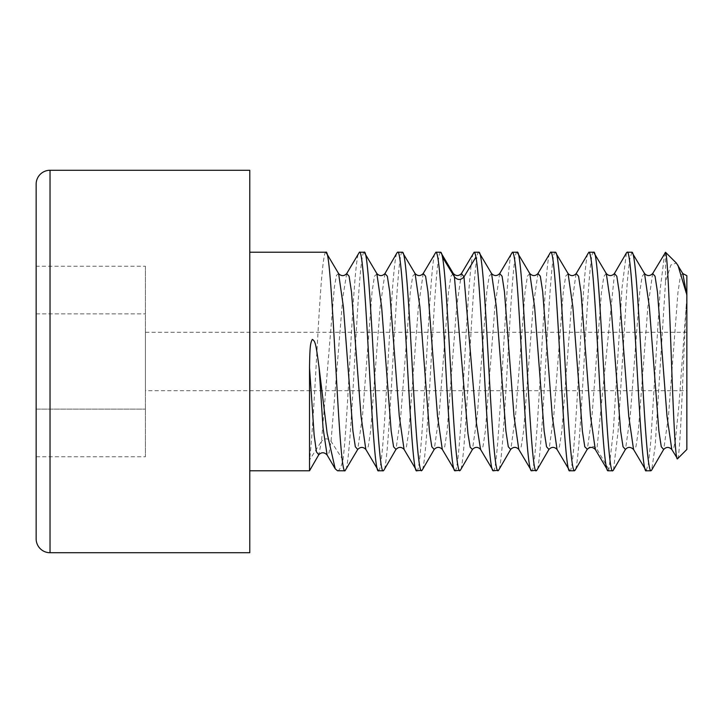 <?xml version="1.0" encoding="UTF-8"?>
<svg xmlns="http://www.w3.org/2000/svg" width="723" height="723" viewBox="0 0 723 723"><rect width="100%" height="100%" fill="white"/><g stroke="black" fill="none" stroke-linecap="round" stroke-linejoin="round"><path stroke-width="0.54" stroke-dasharray="3.62 2.71" d="M677.532 458.78C680.379 459.485 683.298 357.171 686.244 305.422L686.85 295.273C686.85 260.795 686.85 280.153 686.85 295.273L686.85 449.462M686.85 390.727L686.85 332.273L686.85 390.727L145.422 390.727L145.422 332.273L145.422 390.727M665.54 252.228L665.54 281.681L670.926 264.952L676.366 263.055M665.54 281.681L655.128 446.543L651.685 470.067M664.753 252.725L660.117 289.959L650.854 440.587L648.531 462.946L646.217 470.772M631.875 252.228L629.579 259.9L627.284 281.834L618.066 431.739L613.456 470.031M607.971 470.772L608.883 469.552L613.258 432.128L622.033 287.862L626.416 252.896M593.628 252.228C587.555 245.242 581.482 457.144 575.418 469.552L574.505 470.772M569.724 470.772C576.104 477.415 582.512 245.025 588.847 252.228M555.381 252.228C549.046 245.025 542.639 477.415 536.267 470.772M531.486 470.772C537.849 477.614 544.229 245.404 550.601 252.228M517.144 252.228C510.772 245.404 504.383 477.614 498.02 470.772M493.24 470.772C499.629 477.144 506.028 244.925 512.363 252.228M478.897 252.228C472.571 244.925 466.163 477.144 459.774 470.772M454.993 470.772C458.21 472.02 461.364 419.882 464.564 361.364C467.772 302.675 470.89 251.197 474.116 252.228M440.65 252.228C437.424 251.197 434.306 302.675 431.098 361.364C427.899 419.882 424.744 472.02 421.527 470.772M416.746 470.772C423.127 477.361 429.534 245.07 435.87 252.228M402.404 252.228C396.068 245.07 389.661 477.361 383.289 470.772M378.509 470.772C381.735 471.857 384.862 420.036 388.07 361.437C391.279 302.756 394.397 251.233 397.623 252.228M364.166 252.228C360.931 251.233 357.813 302.756 354.604 361.437C351.405 420.036 348.269 471.857 345.043 470.772M337.533 470.772C339.349 470.718 341.175 467.112 342.991 459.945C345.54 440.714 348.179 390.944 350.709 345.693C353.592 293.466 356.52 250.854 359.385 252.228M249.769 470.772L249.769 252.228L249.769 470.772M325.919 252.228C323.362 251.441 320.795 283.877 318.201 328.938C315.355 378.129 312.408 438.265 309.525 459.945L309.525 470.772M682.684 273.384L680.316 276.584L677.948 292.49L668.477 416.014L663.732 449.326M644.428 273.357L642.06 276.629L639.692 292.544L630.239 415.933L625.503 449.299M606.172 273.357L603.822 276.593L601.473 292.336L592.074 415.011L587.365 449.082C590.555 445.495 593.746 445.495 596.927 449.082L595.3 449.444M568.115 273.656L565.693 276.15L563.316 291.532L553.836 414.875L549.1 449.137M529.814 273.547L527.438 276.168L525.07 291.568L515.589 414.93L510.845 449.146M491.568 273.547L489.182 276.231L486.796 291.857L477.252 416.005L472.481 449.39M338.59 273.547L336.448 275.327L334.315 287.637L321.482 441.301L309.525 459.945M453.321 273.547L450.935 276.231L448.549 291.857L439.006 416.032L434.234 449.399M415.074 273.547L412.688 276.24L410.303 291.857L400.759 416.023L395.987 449.39M376.99 273.845L374.451 276.222L372.065 291.857L362.503 416.15L357.731 449.426M342.991 459.945L331.044 441.301C327.853 438.03 324.663 438.03 321.482 441.301L318.78 454.749M346.679 273.61L342.765 297.668L331.044 441.301L329.073 452.752L327.103 455.029M461.446 273.547L456.665 306.697L447.103 431.071L444.717 446.751L442.322 449.453M423.19 273.565L418.409 306.778L408.856 431.116L406.462 446.769L404.076 449.444M384.925 273.601L380.153 306.95L370.61 431.143L368.224 446.769L365.702 449.2M576.023 273.845L571.278 308.043L561.798 431.45L559.421 446.841L557.053 449.444M537.93 273.556L533.149 306.715L523.588 431.08L521.202 446.76L518.807 449.453M499.692 273.547L494.912 306.706L485.35 431.08L482.955 446.751L480.569 449.453M249.769 170.276L249.769 552.724M36.15 184.157L36.15 538.843M36.15 266.236L36.15 313.872L36.15 266.236L145.422 266.236L145.422 456.764L145.422 266.236M36.15 409.128L36.15 313.872L36.15 456.764L36.15 409.128L145.422 409.128L36.15 409.128M36.15 313.872L145.422 313.872L36.15 313.872M36.15 456.764L145.422 456.764M686.85 332.273L145.422 332.273M686.244 305.422L679.069 403.47L675.472 439.756L673.682 448.432L671.884 449.607M652.661 273.556L647.88 306.724L638.319 431.116L635.933 446.769L633.538 449.444M614.514 273.402L596.927 449.082L608.883 469.552M586.986 449.742L575.418 469.552M50.032 170.276L50.032 552.724M678.183 265.63L677.903 265.16"/><path stroke-width="1.08" d="M682.684 273.384L676.366 263.055L665.54 252.291C667.546 255.355 669.489 307.528 671.495 362.169C673.511 417.108 675.481 461.834 677.532 458.78L686.85 449.462L686.85 295.273C686.85 260.795 686.85 280.153 686.85 295.273L682.783 273.547L686.85 275.689M671.884 449.607L677.532 458.78M677.912 265.16L686.244 292.951M651.685 470.067L650.998 470.772L646.217 470.772C639.864 477.74 633.456 245.404 627.094 252.228L626.416 252.896M665.54 252.291L652.679 273.538C649.986 276.231 647.275 276.231 644.536 273.556L644.428 273.357M613.456 470.031L612.752 470.772L607.971 470.772C604.735 471.794 601.617 420.144 598.409 361.5C595.201 302.856 592.083 251.206 588.847 252.228L576.023 273.845M650.998 470.772C647.763 471.767 644.654 420.262 641.437 361.572C638.237 302.991 635.101 251.125 631.875 252.228L627.094 252.228M575.418 469.552L574.505 470.772L569.724 470.772C563.362 477.551 556.954 245.214 550.601 252.228L537.93 273.556M612.752 470.772C606.398 477.74 599.991 245.404 593.628 252.228L588.847 252.228M549.1 449.137L536.846 470.266L531.486 470.772C528.26 471.902 525.115 419.982 521.916 361.41C518.707 302.72 515.598 251.233 512.363 252.228L499.692 273.547L502.078 276.231L504.464 291.857L514.008 416.032L518.78 449.399L531.486 470.772M574.505 470.772C571.269 471.794 568.151 420.144 564.943 361.5C561.735 302.856 558.617 251.206 555.381 252.228L550.601 252.228M510.845 449.146L498.599 470.266L493.24 470.772C490.357 471.992 487.456 429.57 484.573 377.56C481.726 326.335 478.789 271.179 475.933 257.081L463.985 276.864L461.446 273.547L474.116 252.228C474.722 252.237 475.327 253.854 475.933 257.081M536.267 470.772C529.896 477.551 523.488 245.214 517.144 252.228L512.363 252.228M472.481 449.39L460.361 470.266L454.993 470.772C451.785 472.056 448.622 419.891 445.422 361.373C442.214 302.684 439.096 251.188 435.87 252.228L423.199 273.547L425.585 276.231L427.971 291.857L437.523 416.059L442.295 449.399L454.993 470.772M498.02 470.772C494.794 471.902 491.658 419.982 488.45 361.41C485.241 302.72 482.133 251.233 478.897 252.228L474.116 252.228M434.234 449.399L422.115 470.266L416.746 470.772C410.348 477.063 403.958 244.88 397.623 252.228L397.035 252.743M459.774 470.772C456.9 471.992 453.99 429.57 451.107 377.56C448.26 326.335 445.323 271.179 442.476 257.081C441.87 253.854 441.256 252.237 440.65 252.228L435.87 252.228M395.987 449.39L383.868 470.257L383.289 470.772L378.509 470.772C372.155 477.776 365.748 245.341 359.385 252.228L346.679 273.61C344.031 276.303 341.319 276.303 338.59 273.61M421.527 470.772C418.319 472.056 415.156 419.891 411.965 361.373C408.748 302.684 405.639 251.188 402.404 252.228L397.623 252.228M338.617 273.592L343.389 306.904L352.941 431.143L355.327 446.769L357.713 449.444L345.043 470.772L337.533 470.772L335.219 468.811L327.139 433.339L319.087 367.627C315.978 344.6 315.517 341.148 312.291 339.394C310.375 343.28 309.869 345.829 309.525 367.627L309.525 470.772L249.769 470.772M383.289 470.772C376.891 477.063 370.492 244.88 364.166 252.228L359.385 252.228M345.043 470.772C338.689 477.776 332.282 245.341 325.919 252.228L249.769 252.228M625.503 449.299L625.422 449.444C627.853 446.706 630.564 446.706 633.547 449.453L646.217 470.772M663.66 449.462L661.274 446.742L658.888 431.053L649.326 306.688L644.545 273.547L631.875 252.228M555.381 252.228L568.061 273.556C570.818 276.285 573.529 276.285 576.195 273.583L578.563 276.222L580.949 291.857L590.501 416.141L595.282 449.417L607.971 470.772M606.172 273.357L593.628 252.228M529.796 273.52C532.553 276.24 535.273 276.249 537.957 273.547L540.325 276.231L542.711 291.857L552.255 416.014L557.017 449.39L569.724 470.772M548.938 449.444L546.543 446.76L544.157 431.107L534.595 306.76L529.814 273.565L517.144 252.228M472.444 449.444L470.194 447.284L467.944 433.502L454.424 276.864C457.614 280.334 460.795 280.334 463.985 276.864L476.412 423.1L480.551 449.417L493.24 470.772M510.691 449.453L508.296 446.751L505.91 431.071L496.349 306.697L491.568 273.547L478.897 252.228M442.476 257.081L454.424 276.864L453.321 273.556L440.65 252.228M364.166 252.228L376.837 273.556C379.557 276.285 382.268 276.276 384.952 273.565L387.338 276.231L389.733 291.866L399.286 416.177L404.067 449.426L416.746 470.772M434.198 449.453L431.812 446.76L429.417 431.089L419.864 306.715L415.083 273.556L402.404 252.228M357.704 449.462C360.452 446.742 363.172 446.742 365.856 449.444L378.509 470.772M338.59 273.547L325.919 252.228M663.732 449.326L651.568 470.266M625.422 449.453L623.036 446.751L620.641 431.089L611.089 306.742L606.308 273.556M587.311 449.209L584.79 446.778L582.404 431.152L572.86 306.941L568.088 273.601M404.085 449.399C401.428 446.706 398.716 446.706 395.969 449.417L393.574 446.769L391.179 431.116L381.627 306.778L376.846 273.565M318.78 454.749L316.439 451.884L314.134 435.083L309.525 367.627M327.103 455.029L323.036 427.889L319.087 367.627M365.829 449.444L361.048 416.267L351.486 291.902L349.101 276.24L346.715 273.556M249.769 170.276L249.769 552.724L50.032 552.724L50.032 170.276L249.769 170.276M50.032 170.276A13.882 13.882 0 0 0 36.15 184.157L36.15 538.843A13.882 13.882 0 0 0 50.032 552.724M671.784 449.444L667.004 416.276L657.451 291.938L655.056 276.258L652.67 273.547M633.538 449.435L628.757 416.249L619.204 291.92L616.809 276.249L614.414 273.565L626.516 252.734M587.365 449.082L586.986 449.742M613.321 470.266L625.413 449.444M595.309 449.462C592.616 446.742 589.905 446.733 587.157 449.444L575.092 470.257M309.525 470.772L318.744 454.803C321.419 452.074 324.175 452.083 327.004 454.848M326.995 454.839L335.228 468.802M384.952 273.556L397.044 252.743M548.929 449.399C551.667 446.715 554.369 446.715 557.044 449.417M510.691 449.39C513.429 446.697 516.132 446.697 518.807 449.39M491.541 273.529C494.27 276.231 496.999 276.231 499.71 273.52M472.453 449.399C475.201 446.697 477.903 446.697 480.569 449.39M663.66 449.453C666.389 446.76 669.1 446.769 671.794 449.462M606.299 273.565C609.019 276.249 611.73 276.24 614.423 273.556M453.303 273.52C456.041 276.24 458.762 276.24 461.473 273.529M434.207 449.39C436.945 446.697 439.647 446.697 442.322 449.39M415.056 273.547C417.804 276.258 420.524 276.249 423.217 273.529"/></g></svg>
